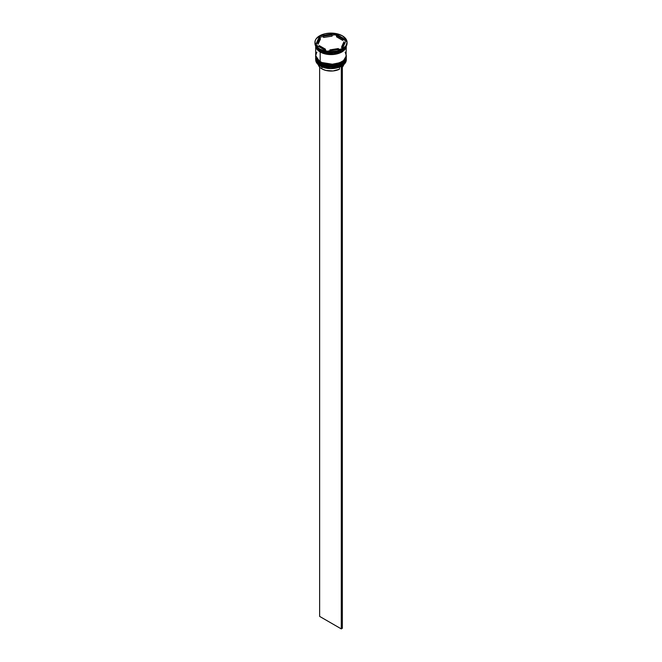 <?xml version="1.0" encoding="UTF-8"?>
<svg xmlns="http://www.w3.org/2000/svg" width="662" height="662" viewBox="0 0 662 662"><rect width="100%" height="100%" fill="white"/><g stroke="black" fill="none" stroke-linecap="round" stroke-linejoin="round"><path stroke-width="0.99" d="M315.691 57.817A15.309 8.838 0 0 0 315.691 57.875A15.309 8.838 0 0 0 320.176 64.131L334.277 66.39L343.057 63.204L346.309 57.751A15.309 8.838 180 0 1 336.859 65.919A15.309 8.838 180 0 1 320.176 64.007L320.176 64.131A15.309 8.838 0 0 0 336.859 66.043A15.309 8.838 0 0 0 346.309 57.875L343.057 63.329L334.277 66.514L320.176 64.131L328.989 66.746L341.658 64.222M343.777 62.617L345.349 60.457M320.176 64.007A15.309 8.838 180 0 1 315.691 57.751L320.176 64.007M346.309 57.875C346.888 65.761 329.022 69.907 320.267 64.338L325.315 66.175L331 66.829L336.685 66.175L341.501 64.313M315.691 57.875C315.261 59.638 316.784 61.789 320.267 64.338L315.691 57.561M315.691 55.939A15.309 8.838 0 0 0 315.691 56.005A15.309 8.838 0 0 0 320.176 62.253L334.277 64.512L343.057 61.326L346.309 55.881A15.309 8.838 180 0 1 336.859 64.04A15.309 8.838 180 0 1 320.176 62.129L320.176 62.253A15.309 8.838 0 0 0 336.859 64.173A15.309 8.838 0 0 0 346.309 56.005L343.057 61.45L334.277 64.636L320.176 62.253L328.989 64.876L341.658 62.344M343.777 60.747L345.349 58.579M320.176 62.129A15.309 8.838 180 0 1 315.691 55.881L320.176 62.129M346.309 56.005C346.888 63.891 329.022 68.037 320.267 62.46L325.315 64.297L331 64.95L336.685 64.297L341.501 62.443M315.691 56.005C315.261 57.768 316.784 59.919 320.267 62.46L315.691 55.691M338.977 52.67L323.023 52.67L338.977 52.67M341.162 66.374A15.152 8.747 0 0 0 341.716 66.068A15.152 8.747 0 0 0 341.774 66.034A15.152 8.747 0 0 1 341.162 66.374L336.263 68.087L330.619 68.625L325.025 67.921L320.284 66.068A15.152 8.747 0 0 0 341.162 66.374L341.162 66.374M315.691 58.628A15.309 8.838 180 0 1 315.708 58.256A15.309 8.838 0 0 0 320.176 64.876L320.433 64.429L320.176 64.876A15.309 8.838 180 0 1 315.691 58.628L315.691 59.754A15.309 8.838 0 0 0 320.176 66.001L320.176 66.001A15.309 8.838 0 0 0 336.859 67.921A15.309 8.838 0 0 0 346.309 59.754A15.309 8.838 0 0 0 346.276 59.191A15.309 8.838 180 0 1 341.824 66.001A15.309 8.838 180 0 1 320.176 66.001L320.176 64.876A15.309 8.838 0 0 0 337.157 66.721A15.309 8.838 0 0 0 346.292 58.256A15.309 8.838 180 0 1 346.309 58.628A15.309 8.838 180 0 1 336.859 66.796A15.309 8.838 180 0 1 320.176 64.876L320.176 66.001A15.309 8.838 180 0 1 315.724 59.191M315.691 56.75A15.309 8.838 180 0 1 315.708 56.386A15.309 8.838 0 0 0 320.176 63.006A15.309 8.838 180 0 1 315.691 56.75L315.691 57.379A15.309 8.838 0 0 0 320.176 63.626L320.176 63.006A15.309 8.838 0 0 0 337.157 64.843A15.309 8.838 0 0 0 346.292 56.386A15.309 8.838 180 0 1 346.309 56.75A15.309 8.838 180 0 1 336.859 64.917A15.309 8.838 180 0 1 320.176 63.006L320.176 63.626A15.309 8.838 0 0 0 336.859 65.546A15.309 8.838 0 0 0 346.309 57.379A15.309 8.838 0 0 0 346.3 57.064M314.93 42.376L316.146 45.935L319.638 48.938L324.852 50.957L331 51.661L337.148 50.957L342.362 48.938L345.854 45.935L347.07 42.376A16.07 9.276 180 0 1 337.148 50.957A16.07 9.276 180 0 1 319.638 48.938A16.07 9.276 180 0 1 314.93 42.376A16.07 9.276 180 0 1 324.852 33.803A16.07 9.276 180 0 1 342.362 35.814A16.07 9.276 180 0 1 347.07 42.376L345.854 38.826L342.362 35.814L337.148 33.803L331 33.1L324.852 33.803L319.638 35.814L316.146 38.826L315.236 40.572L314.93 43.253A16.07 9.276 0 0 0 319.638 49.816L320.176 50.13A15.309 8.838 0 0 0 341.824 50.13A15.309 8.838 0 0 0 341.931 50.064A15.309 8.838 180 0 1 320.176 50.13L320.176 51.379A15.309 8.838 0 0 0 335.882 53.506A15.309 8.838 0 0 0 346.168 46.323L345.142 48.508L341.824 51.379L333.987 53.796L325.141 53.291L320.176 51.379L319.638 49.816A16.07 9.276 0 0 0 337.148 51.826A16.07 9.276 0 0 0 347.07 43.253A16.07 9.276 0 0 0 347.053 42.815A16.07 9.276 180 0 1 342.37 49.816A16.07 9.276 180 0 1 319.638 49.816L319.638 48.938L319.638 49.816A16.07 9.276 180 0 1 319.63 49.816A16.07 9.276 180 0 1 314.947 42.815M326.457 52.257L327.467 52.414A15.615 9.011 180 0 1 326.457 52.257L327.467 52.414A15.615 9.011 0 0 1 326.457 52.257M342.37 49.816L341.666 50.213A15.615 9.011 0 0 0 342.122 49.956A15.615 9.011 180 0 1 342.039 50.006A15.615 9.011 180 0 1 341.666 50.213L342.403 49.782M346.292 46.108A15.309 8.838 180 0 1 336.577 53.986A15.309 8.838 180 0 1 320.176 52L320.176 61.756A15.309 8.838 0 0 0 336.859 63.668A15.309 8.838 0 0 0 346.309 55.5L345.142 52.124M346.209 46.266L342.511 51.512L333.797 54.4L320.226 51.975L320.499 51.562L320.226 51.975L315.791 46.266M336.553 36.832L336.553 35.583A13.008 7.514 180 0 1 340.202 37.072A13.008 7.514 180 0 1 342.767 39.174L342.767 40.423L336.553 36.832L336.553 35.583L342.767 39.174L340.202 37.072L335.121 34.515L334.533 34.846A15.615 9.011 180 0 1 335.543 35.003L335.121 34.515L332.076 35.227L334.533 34.846A15.615 9.011 0 0 1 335.543 35.003L342.767 39.174L342.767 40.423L336.553 36.832M318.149 63.85L319.192 66.572L320.358 67.797L321.906 68.881L321.906 66.879L321.906 68.881A12.859 7.423 0 0 0 339.532 69.179L339.532 67.11L339.532 69.179L333.036 70.958L325.903 70.445L321.906 68.881A12.859 7.423 0 0 1 318.265 64.661M338.414 49.468L338.414 48.549A13.008 7.514 180 0 1 329.924 49.865L329.924 50.784L329.924 49.865L334.368 49.633L338.414 48.549L329.924 49.865L338.414 48.549L338.414 49.468M325.447 50.428L325.447 49.178A13.008 7.514 180 0 1 319.233 45.587L319.233 46.837L319.233 45.587L321.798 47.689L325.447 49.178L319.233 45.587L325.447 49.178L325.447 50.428M317.992 42.376L317.992 43.626A13.008 7.514 0 0 0 318.033 44.255L318.033 43.005A13.008 7.514 180 0 1 317.992 42.376A13.008 7.514 180 0 1 320.309 38.098L320.309 39.348L318.033 44.255L318.041 42.956M323.586 37.461L323.586 36.211A13.008 7.514 180 0 1 332.076 34.896L332.076 36.145L323.586 37.461L323.586 36.211L332.076 34.896L325.53 35.566L323.586 36.211L332.076 34.896L332.076 36.145L323.586 37.461M318.033 43.005L320.309 38.098L318.43 40.432L318.033 43.005L320.309 38.098L320.309 39.348L318.033 44.255L318.033 43.005M342.246 48.872L326.879 51.255L315.633 44.759L319.754 35.889L335.121 33.505L346.367 40.001L342.246 48.872L326.879 51.255L315.633 44.759L319.754 35.889L319.597 37.477A15.615 9.011 180 0 1 320.334 37.047L319.754 36.898L316.088 45.024L319.597 37.477A15.615 9.011 0 0 1 320.334 37.047L319.754 36.898L319.754 35.889L335.121 33.505L335.121 34.515L335.121 33.505L346.367 40.001L342.246 48.872M315.832 46.323A15.309 8.838 0 0 0 320.176 51.379L316.858 48.508L315.832 46.323M316.858 52.124L315.691 55.5L316.858 58.885L318.273 60.416L322.493 62.849L328.013 64.173L333.987 64.173L339.507 62.849L343.727 60.416L346.011 57.23L346.309 45.752L345.142 49.137L341.824 52L336.859 53.92L331 54.59L325.141 53.92L320.176 52L316.858 49.137L315.691 45.752L315.691 55.5A15.309 8.838 0 0 0 320.176 61.756L320.176 52A15.309 8.838 180 0 1 315.708 46.108M315.766 45.752L316.924 49.12L320.226 51.975L325.174 53.879L331 54.549L336.826 53.879L341.774 51.975L345.076 49.12L346.234 45.752M315.691 57.379L316.858 60.763L320.176 63.626L325.141 65.546L331 66.217L336.859 65.546L341.824 63.626L345.142 60.763L346.309 56.75M320.176 50.13L319.63 49.816M323.586 36.542L320.334 37.047L323.586 36.542M345.912 40.986L342.767 39.174L345.912 40.986M343.967 43.005L343.57 45.57L341.691 47.912A13.008 7.514 0 0 0 344.008 43.626L344.008 42.376A13.008 7.514 180 0 1 341.691 46.663L341.691 47.912L341.691 46.663L343.57 44.321L343.967 41.756A13.008 7.514 180 0 1 344.008 42.376M343.967 41.756L341.691 46.663L343.967 41.756M342.362 67.102A12.859 7.423 0 0 0 343.735 64.661L342.047 67.425M342.246 65.745L341.286 66.44L341.286 628.9L319.638 616.405L319.638 67.102L319.638 616.405L341.286 628.9L341.286 66.44L342.362 65.819L342.362 628.271L341.286 628.9L342.362 628.271L342.246 65.745M346.309 58.628L346.309 59.754M347.07 42.376L347.07 43.253"/></g></svg>
